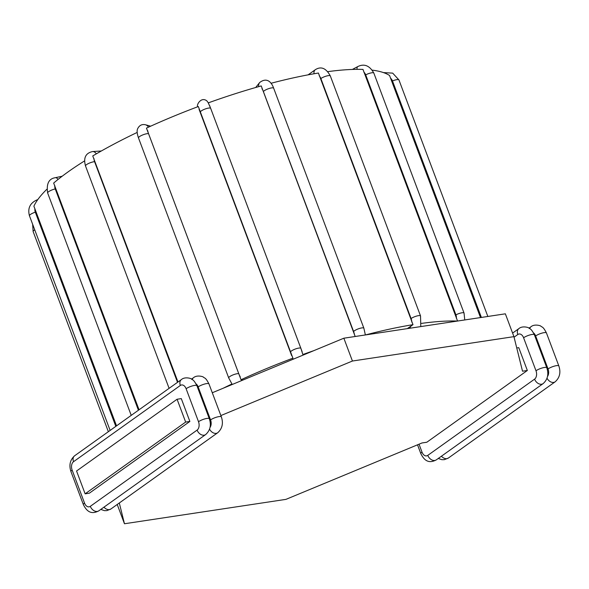 <?xml version="1.0" encoding="UTF-8"?>
<svg xmlns="http://www.w3.org/2000/svg" width="589" height="589" viewBox="0 0 589 589"><rect width="100%" height="100%" fill="white"/><g stroke="black" fill="none" stroke-linecap="round" stroke-linejoin="round"><path stroke-width="0.88" d="M223.305 388.18A193.479 46.075 -20.6 0 1 231.882 384.013M241.034 379.736A193.479 46.075 -20.6 0 1 292.91 358.171L198.331 106.535A193.479 46.075 -20.6 0 0 146.447 128.1L241.034 379.736L242.904 380.06M292.88 359.334L292.91 358.171M199.06 109.318L290.399 352.259A5.595 1.333 -20.6 0 1 295.266 349.049A5.595 1.333 -20.6 0 1 300.891 348.357L302.856 354.519A193.479 46.075 -20.6 0 1 313.701 350.698M365.541 334.927A193.479 46.075 -20.6 0 1 412.992 324.672L318.413 73.036A193.479 46.075 -20.6 0 0 270.977 83.285M407.279 328.625L412.992 324.672M421.496 323.398A193.479 46.075 -20.6 0 1 457.454 321.049M480.499 317.574L389.572 75.51A193.479 46.075 -20.6 0 0 372.285 70.135M457.565 321.057L362.986 69.421A193.479 46.075 -20.6 0 0 327.808 71.637M355.189 336.488L261.229 85.928A193.479 46.075 -20.6 0 0 208.27 102.884L210.678 108.354A5.595 1.333 -20.6 0 1 210.685 108.391L300.869 348.32M177.974 382.003L92.753 155.945A193.479 46.075 -20.6 0 1 137.2 132.429M116.534 425.862L33.897 206.194A193.479 46.075 -20.6 0 1 46.833 189.29M84.544 160.937A193.479 46.075 -20.6 0 0 53.665 183.069L139.056 409.782M516.752 347.959L518.769 347.657L527.346 370.481L426.826 442.236L422.004 442.957L285.967 499.362L124.463 523.754L119.302 502.991M212.29 392.753L343.851 338.204L505.355 313.819L513.932 336.643L522.524 371.21L527.346 370.481M85.133 493.825L76.555 471.001L177.075 399.246L181.294 398.613L189.872 421.437L89.351 493.184L85.133 493.825L185.653 422.07L189.872 421.437M220.868 415.569L352.428 361.028L513.932 336.643M343.851 338.204L352.428 361.028M177.075 399.246L185.653 422.07M117.218 504.478L124.463 523.754M108.361 431.693L33.131 231.543A5.595 1.333 -20.6 0 1 34.736 229.828M115.812 426.377L35.303 212.18A7.193 6.84 -159.4 0 1 34.942 208.786M110.136 430.434L29.45 215.773A5.595 1.333 -20.6 0 1 35.303 212.18M29.45 215.773C27.462 208.241 30.061 202.911 37.24 199.781A5.595 1.112 72.2 0 1 37.586 199.885M138.422 410.238L55.241 188.929A7.193 5.942 -131.6 0 1 54.806 185.638M131.229 415.37L47.643 193.001A5.595 1.333 -20.6 0 1 49.925 190.895A5.595 1.333 -20.6 0 1 55.241 188.929M47.643 193.001C46.281 183.775 48.828 178.681 55.285 177.709A5.595 2.864 77.8 0 1 58.031 179.468M177.517 382.335L94.579 161.673A7.193 4.322 -121.2 0 1 93.968 158.5M169.102 388.342L85.515 165.965A5.595 1.333 -20.6 0 1 88.593 163.462A5.595 1.333 -20.6 0 1 94.579 161.673M85.515 165.965C83.277 157.896 85.633 153.096 92.569 151.564A5.595 4.27 86.2 0 1 96.302 153.862M240.283 376.938A7.193 2.187 -115.1 0 1 238.781 373.713L148.568 133.703A7.193 2.187 -115.1 0 1 147.714 130.662M232.221 384.484L228.709 377.939A5.595 1.333 -20.6 0 1 232.655 375.053A5.595 1.333 -20.6 0 1 238.781 373.713M228.709 377.939L138.496 137.936A5.595 1.333 -20.6 0 1 142.442 135.043A5.595 1.333 -20.6 0 1 148.568 133.703M138.496 137.936C136.92 133.35 136.707 130.14 137.87 128.314C139.549 125.221 142.074 124.036 145.431 124.758A5.595 5.161 105.3 0 1 148.457 127.18M290.399 352.259L291.629 355.601M302.128 351.736L300.898 348.401A5.595 1.333 -20.6 0 0 300.891 348.357L210.678 108.354A5.595 1.333 -20.6 0 0 205.053 109.046A5.595 1.333 -20.6 0 0 200.186 112.249M210.663 108.317L209.559 105.46M261.965 88.681A7.193 2.592 74.8 0 1 263.379 91.523L353.591 331.526A7.193 2.592 74.8 0 1 354.534 334.957M353.591 331.526A5.595 1.333 -20.6 0 1 359.157 328.566A5.595 1.333 -20.6 0 1 363.869 328.191L273.657 88.188A5.595 1.333 -20.6 0 0 268.952 88.556A5.595 1.333 -20.6 0 0 263.379 91.523M258.748 86.627A5.595 5.051 -141.4 0 1 259.646 82.548C266.596 77.152 271.411 81.731 273.657 88.188M411.07 325.916A7.193 4.66 81.4 0 1 409.495 327.963L408.921 328.382M319.186 75.753A7.193 4.66 81.4 0 1 320.865 78.536L411.078 318.539A7.193 4.66 81.4 0 1 411.763 322.028M411.078 318.539A5.595 1.333 -20.6 0 1 416.725 316.035A5.595 1.333 -20.6 0 1 420.531 315.932L330.319 75.929A5.595 1.333 -20.6 0 0 326.512 76.033A5.595 1.333 -20.6 0 0 320.865 78.536M314.055 73.772A5.595 4.049 -125.5 0 1 315.336 69.686C321.079 66.056 326.078 68.14 330.319 75.929M363.833 72.094A7.193 6.155 93.3 0 1 365.703 74.862L455.915 314.865A7.193 6.155 93.3 0 1 456.401 318.369M455.915 314.865A5.595 1.333 -20.6 0 1 464.044 313.068L373.831 73.065A5.595 1.333 -20.6 0 0 365.703 74.862M357.074 69.34A5.595 2.57 -117.9 0 1 357.862 66.535C364.311 63.443 369.634 65.615 373.831 73.065M390.507 78.146A7.193 6.913 128.2 0 1 392.488 80.943L481.382 317.442M392.488 80.943A5.595 1.333 -20.6 0 1 398.937 79.927L487.847 316.462M514.072 337.188L517.812 334.515A6.398 4.631 -125.5 0 1 518.916 328.581C522.406 325.496 528.907 327.565 528.87 328.058C530.159 329.28 530.829 327.911 534.4 334.788A6.398 1.524 159.4 0 0 530.041 334.905A6.398 1.524 159.4 0 0 523.592 337.762L535.99 370.761A6.398 4.138 81.4 0 1 534.591 379.139L427.783 455.378A6.398 4.138 81.4 0 1 422.011 452.124L419.029 444.194M534.4 334.788L546.798 367.786A6.398 1.524 159.4 0 0 542.447 367.904A6.398 1.524 159.4 0 0 535.99 370.761M533.546 332.918A6.398 4.138 81.4 0 1 535.644 335.944L548.042 368.942A6.398 4.138 81.4 0 1 547.534 376.408M529.666 328.544A6.398 4.631 -125.5 0 1 530.969 326.762C534.459 323.678 540.96 325.739 540.923 326.24C542.211 327.462 542.881 326.085 546.452 332.969A6.398 1.524 159.4 0 0 542.101 333.079A6.398 1.524 159.4 0 0 535.644 335.944M546.452 332.969L558.851 365.968A6.398 1.524 159.4 0 0 554.499 366.078A6.398 1.524 159.4 0 0 548.042 368.942M558.851 365.968C560.978 372.403 559.749 377.674 555.177 381.797A6.398 4.631 -125.5 0 1 547.041 378.219M555.177 381.797L448.376 458.036A6.398 4.631 -125.5 0 1 441.433 456.21M517.812 334.515A6.398 4.138 81.4 0 1 523.592 337.762M546.798 367.786C548.926 374.221 547.696 379.5 543.124 383.616L436.324 459.854C427.702 464.522 423.52 458.986 420.841 453.648A6.398 1.524 -20.6 0 1 422.011 452.124M436.324 459.854A6.398 4.631 -125.5 0 1 427.783 455.378M543.124 383.616A6.398 4.631 -125.5 0 1 534.591 379.139M180.337 385.464A6.398 4.138 81.4 0 1 186.109 388.718L198.515 421.717A6.398 4.138 81.4 0 1 197.109 430.095L90.308 506.334A6.398 4.138 81.4 0 1 84.529 503.08L72.13 470.081A6.398 4.138 81.4 0 1 73.529 461.702L180.337 385.464A6.398 4.631 -125.5 0 1 181.441 379.53C184.924 376.452 191.425 378.513 191.388 379.007C192.684 380.236 193.347 378.86 196.917 385.743A6.398 1.524 159.4 0 0 192.566 385.854A6.398 1.524 159.4 0 0 186.109 388.718M196.917 385.743L209.323 418.742A6.398 1.524 159.4 0 0 204.972 418.853A6.398 1.524 159.4 0 0 198.515 421.717M209.323 418.742C211.444 425.17 210.221 430.449 205.649 434.572A6.398 4.631 -125.5 0 1 197.109 430.095M205.649 434.572L98.842 510.81A6.398 4.631 -125.5 0 1 90.308 506.334M98.842 510.81C90.227 515.471 86.038 509.941 83.366 504.604A6.398 1.524 -20.6 0 1 84.529 503.08M83.366 504.604L70.96 471.605A6.398 1.524 -20.6 0 1 72.13 470.081M70.96 471.605C68.839 465.17 70.062 459.891 74.634 455.768A6.398 4.631 54.5 0 0 73.529 461.702M196.063 383.866A6.398 4.138 81.4 0 1 198.162 386.899L210.567 419.898A6.398 4.138 81.4 0 1 210.052 427.364M192.191 379.5A6.398 4.631 -125.5 0 1 193.494 377.711C196.976 374.633 203.485 376.695 203.441 377.188C204.736 378.418 205.399 377.041 208.97 383.918A6.398 1.524 159.4 0 0 204.619 384.035A6.398 1.524 159.4 0 0 198.162 386.899M208.97 383.918L221.376 416.916C223.496 423.351 222.274 428.63 217.702 432.753L110.894 508.992A6.398 4.631 -125.5 0 1 103.951 507.158M217.702 432.753A6.398 4.631 -125.5 0 1 209.559 429.167M221.376 416.916A6.398 1.524 159.4 0 0 217.024 417.034A6.398 1.524 159.4 0 0 210.567 419.898M32.645 224.276L33.131 231.543M37.24 199.781L37.777 199.612M55.285 177.709L62.206 176.214M92.569 151.564L101.337 150.983M145.431 124.758L150.651 126.186M208.646 103.266L206.879 100.903C200.849 96.11 195.776 105.983 197.919 106.734M365.371 334.95L363.869 328.191M259.646 82.548L255.7 87.496M420.789 326.586L420.531 315.932M315.336 69.686L308.099 74.847M464.758 319.945L464.044 313.068M357.862 66.535L352.362 69.443M383.424 72.58L392.694 73.132L398.937 79.927M448.376 458.036L444.342 459.67L441.897 459.7L438.268 458.47M529.025 328.147L530.969 326.762M512.599 333.087L518.916 328.581M420.841 453.648L417.527 444.82M74.634 455.768L181.441 379.53M191.55 379.102L193.494 377.711M110.894 508.992L106.859 510.626L104.422 510.648L100.785 509.419"/></g></svg>
